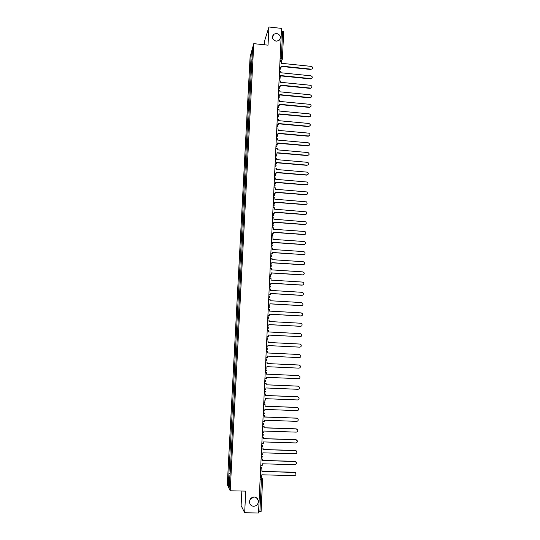 <?xml version="1.0" encoding="UTF-8"?>
<svg xmlns="http://www.w3.org/2000/svg" width="540" height="540" viewBox="0 0 540 540"><rect width="100%" height="100%" fill="white"/><g stroke="black" fill="none" stroke-linecap="round" stroke-linejoin="round"><path stroke-width="0.81" d="M253.679 497.043L250.088 499.433M254.151 497.03C256.331 497.219 257.708 498.413 258.282 500.6C258.471 503.975 256.946 505.879 253.699 506.297C251.471 506.101 250.081 504.873 249.541 502.625C249.419 499.284 250.958 497.421 254.151 497.03M276.595 33.406C280.618 34.945 281.414 37.307 278.978 40.493L276.217 41.202C272.309 39.771 271.451 37.456 273.632 34.263L276.595 33.406M241.846 491.042L241.11 505.575L244.667 512.75L258.525 513L281.543 28.391L268.94 27L264.668 40.675L264.458 44.793M253.78 43.645L250.115 56.707L227.293 484.616L230.189 490.786L253.78 43.645L268.029 45.171L268.94 27M244.667 512.75L245.747 491.13L230.189 490.786M262.615 479.162L261.103 511.495L259.895 511.724L261.428 479.297L261.32 477.65L260.273 476.294L261.745 476.321L261.812 474.802L294.401 475.625C295.616 475.443 296.123 474.728 295.94 473.472L294.536 472.392L261.968 471.548L261.927 469.894L260.577 469.861M258.593 511.697L259.895 511.724M281.421 30.962L283.682 31.712L282.386 59.002M251.856 63.437L250.702 63.74L251.235 53.69L252.464 49.322L252.059 59.589M230.06 475.274L251.924 59.508M229.905 475.301L229.271 487.249L228.299 485.204L228.926 473.438L230.148 473.648M250.702 63.74L228.926 473.438M251.802 64.456L250.533 64.328M230.168 473.216L228.791 473.182M251.235 53.69L252.2 54.284M229.426 484.373L228.299 485.204M312.471 68.627L311.83 69.113C313.092 68.047 312.93 67.142 311.337 66.4L281.252 63.281L281.313 61.978L279.956 61.837M280.017 67.27L281.057 67.379L281.117 66.069L311.222 69.181M281.057 67.379L280.449 67.648M281.104 66.407L311.06 69.498M312.079 78.071L311.351 78.577C312.714 77.537 312.579 76.626 310.946 75.83L280.807 72.758L280.868 71.449L279.504 71.307M279.464 76.754L280.611 76.869L280.672 75.559L310.831 78.617M280.611 76.869L279.956 77.126M280.658 75.884L310.669 78.921M311.681 87.554L310.865 88.067C312.329 87.068 312.228 86.144 310.554 85.293L280.354 82.269L280.415 80.953L279.059 80.818M278.856 86.265L280.159 86.393L280.219 85.077L310.439 88.088M280.159 86.393L279.464 86.636M280.206 85.394L310.277 88.385M311.283 97.065L310.372 97.592C311.938 96.633 311.87 95.702 310.163 94.79L279.902 91.814L279.97 90.497L278.6 90.362M278.343 95.823L279.707 95.958L279.774 94.635L310.048 97.592M279.707 95.958L278.957 96.188M279.754 94.939L309.886 97.882M310.878 106.616L309.872 107.143C311.546 106.238 311.513 105.293 309.764 104.321L279.45 101.399L279.518 100.076L278.147 99.941M277.884 105.422L279.254 105.55L279.315 104.227L309.65 107.136M279.254 105.55L278.438 105.766M279.301 104.524L309.488 107.413M310.473 116.201L309.359 116.721C311.155 115.877 311.155 114.932 309.373 113.886L278.998 111.011L279.059 109.688L277.688 109.553M277.432 115.054L278.802 115.182L278.863 113.852L309.251 116.714M278.802 115.182L277.911 115.385M278.849 114.136L309.096 116.978M310.068 125.827L308.86 126.326C310.75 125.55 310.79 124.605 308.975 123.485L278.539 120.663L278.606 119.333L277.229 119.205M276.973 124.727L278.343 124.855L278.411 123.518L308.86 126.326M278.343 124.855L277.371 125.037M278.397 123.788L308.698 126.583M309.656 135.486L308.455 135.972C310.325 135.243 310.399 134.298 308.664 133.137L278.087 130.349L278.147 129.013L276.77 128.891M276.507 134.433L277.884 134.555L277.952 133.218L308.455 135.972M277.884 134.555L276.804 134.717M277.938 133.475L308.3 136.222M309.245 145.179L308.057 145.658C309.893 144.983 310 144.045 308.374 142.83L277.627 140.076L277.688 138.733L276.311 138.611M276.048 144.173L277.425 144.295L277.493 142.952L308.057 145.658M277.425 144.295L276.197 144.436M277.479 143.201L307.894 145.894M308.826 154.913L307.651 155.372C309.454 154.757 309.596 153.819 308.084 152.564L277.162 149.837L277.229 148.487L275.846 148.372M275.582 153.954L276.966 154.069L277.027 152.719L307.651 155.372M276.966 154.069L275.569 154.19M277.013 152.962L307.496 155.601M308.408 164.686L307.253 165.132C309.015 164.565 309.191 163.633 307.78 162.344L276.703 159.631L276.764 158.281L275.38 158.159M275.117 163.769L276.5 163.883L276.568 162.526L307.253 165.132M276.5 163.883L275.103 163.991M276.554 162.756L307.091 165.348M307.982 174.494L306.848 174.919C308.57 174.4 308.779 173.482 307.476 172.166L276.237 169.466L276.298 168.109L274.914 167.994M274.651 173.617L276.035 173.732L276.102 172.375L306.848 174.919M276.035 173.732L274.637 173.833M276.089 172.591L306.686 175.129M307.557 184.343L306.437 184.748C308.124 184.275 308.367 183.364 307.159 182.027L275.771 179.334L275.832 177.977L274.448 177.863M274.178 183.506L275.569 183.62L275.63 182.257L306.437 184.748M275.569 183.62L274.172 183.715M275.623 182.459L306.281 184.943M307.125 194.231L306.031 194.616C307.679 194.177 307.949 193.279 306.828 191.929L275.306 189.243L275.366 187.88L273.976 187.765M273.706 193.435L275.103 193.543L275.164 192.173L306.031 194.616M275.103 193.543L273.699 193.631M275.157 192.368L305.87 194.798M306.686 204.154L305.62 204.518C307.233 204.113 307.53 203.229 306.497 201.866L274.833 199.186L274.901 197.816L273.503 197.708M273.233 203.398L274.631 203.506L274.691 202.129L305.62 204.518M274.631 203.506L273.226 203.58M274.685 202.311L305.465 204.687M306.248 214.117L305.208 214.454C306.788 214.076 307.105 213.206 306.153 211.842L274.361 209.169L274.428 207.792L273.031 207.684M272.761 213.394L274.158 213.503L274.219 212.119L305.208 214.454M274.158 213.503L272.747 213.57M274.212 212.294L305.053 214.616M305.802 224.12L304.796 224.431C306.349 224.08 306.68 223.222 305.802 221.852L273.888 219.193L273.956 217.809L272.551 217.701M272.281 223.439L273.685 223.54L273.746 222.149L304.796 224.431M273.685 223.54L272.275 223.594M273.74 222.311L304.641 224.579M305.35 234.164L304.385 234.441C305.903 234.117 306.254 233.273 305.444 231.903L304.506 231.485L273.416 229.25L273.476 227.86L272.079 227.759M271.802 233.51L273.206 233.611L273.274 232.22L304.385 234.441M273.206 233.611L271.796 233.658M273.267 232.369L304.223 234.583M304.884 244.249L303.966 244.499C305.458 244.188 305.829 243.351 305.073 241.994L304.088 241.529L272.936 239.341L273.004 237.951L271.6 237.85M271.323 243.628L272.727 243.722L272.795 242.325L303.966 244.499M272.727 243.722L271.316 243.763M272.788 242.467L303.811 244.62M270.844 253.78L272.248 253.874L272.315 252.47L303.548 254.583C305.012 254.293 305.397 253.469 304.702 252.113L303.676 251.606L272.457 249.48L272.525 248.076L271.114 247.982M272.248 253.874L270.837 253.908M272.309 252.599L303.548 254.583M303.939 264.526L303.129 264.715C304.574 264.438 304.972 263.621 304.324 262.271L303.25 261.725L271.978 259.652L272.045 258.248L270.635 258.154M270.358 263.972L271.769 264.067L271.836 262.656L303.129 264.715M271.769 264.067L270.351 264.087M271.829 262.771L302.974 264.816M303.46 274.725L302.711 274.88C304.128 274.617 304.54 273.814 303.939 272.471L302.832 271.877L271.492 269.865L271.559 268.454L270.149 268.36M269.872 274.205L271.283 274.293L271.35 272.882L302.711 274.88M271.283 274.293L269.865 274.307M271.35 272.984L302.549 274.968M302.96 284.965L302.285 285.079C303.689 284.83 304.108 284.04 303.548 282.697L302.413 282.069L271.013 280.112L271.08 278.694L269.663 278.606M269.386 284.472L270.803 284.56L270.871 283.142L302.285 285.079M270.803 284.56L269.379 284.56M270.864 283.237L302.13 285.161M302.461 295.238L301.86 295.326C303.244 295.083 303.676 294.3 303.149 292.97L301.988 292.302L270.526 290.405L270.594 288.981L269.17 288.893M268.893 294.779L270.31 294.867L270.378 293.443L301.86 295.326M270.31 294.867L268.886 294.86M270.378 293.524L301.705 295.394M301.948 305.546L301.435 305.606C302.798 305.377 303.237 304.601 302.751 303.278L301.563 302.569L270.034 300.733L270.101 299.302L268.684 299.221M268.4 305.134L269.825 305.215L269.892 303.784L301.435 305.606M269.825 305.215L268.4 305.195M269.892 303.851L301.279 305.667M301.421 315.893L301.01 315.927C302.36 315.704 302.805 314.935 302.346 313.619L301.138 312.883L269.548 311.101L269.615 309.67L268.191 309.589M267.908 315.522L269.332 315.596L269.399 314.165L301.01 315.927M269.332 315.596L267.908 315.569M269.399 314.219L300.854 315.974M300.888 326.275L300.584 326.288C301.914 326.072 302.366 325.31 301.941 324L300.706 323.231L269.055 321.509L269.123 320.072L267.698 319.99M267.415 325.951L268.839 326.025L268.913 324.587L300.584 326.288M268.839 326.025L267.408 325.991M268.906 324.628L300.422 326.322M266.915 336.42L268.346 336.488L268.414 335.043L300.152 336.69C301.469 336.481 301.928 335.725 301.529 334.415L300.281 333.619L268.562 331.958L268.63 330.514L267.199 330.44M268.346 336.488L266.915 336.447M268.414 335.077L300.152 336.69M299.801 347.132L299.72 347.132C301.023 346.93 301.489 346.174 301.118 344.878L299.849 344.048L268.07 342.448L268.137 340.997L266.699 340.922M266.416 346.923L267.853 346.997L267.921 345.546L299.72 347.132M267.853 346.997L266.416 346.943M267.921 345.566L299.565 347.139M299.214 357.615L299.288 357.615C300.578 357.413 301.05 356.663 300.699 355.374L299.416 354.517L267.57 352.978L267.638 351.52L266.2 351.452M267.354 357.548L265.916 357.48L267.354 357.548L267.422 356.089L299.288 357.615M267.422 356.096L299.126 357.608M265.41 368.064L266.854 368.132L266.922 366.674L298.85 368.132C300.132 367.936 300.611 367.193 300.281 365.904L298.91 365.02M298.978 365.026L267.071 363.548L267.138 362.09L265.7 362.016M265.7 362.023L267.138 362.09M298.822 365.013L267.071 363.542M264.904 378.702L266.348 378.763L266.423 377.298L298.411 378.695C299.687 378.506 300.166 377.764 299.855 376.481L298.627 375.584M298.546 375.577L266.571 374.159L266.639 372.695L265.194 372.613M265.194 372.627L266.639 372.695M298.384 375.557L266.571 374.139M264.398 389.374L265.849 389.435L265.916 387.963L297.972 389.3C299.241 389.111 299.727 388.375 299.43 387.099L298.303 386.195M298.107 386.168L266.065 384.811L266.132 383.339L264.688 383.252L266.132 383.339M297.952 386.134L266.065 384.784M263.891 400.086L265.343 400.147L265.41 398.669L297.533 399.944C298.789 399.755 299.281 399.026 298.998 397.751L297.972 396.846M297.662 396.799L265.559 395.503L265.633 394.031L264.182 393.93M264.182 393.971L265.633 394.031M297.506 396.752L265.565 395.462M263.378 410.846L264.836 410.9L264.904 409.414L297.094 410.63C298.337 410.447 298.829 409.718 298.573 408.443L297.635 407.552M297.223 407.477L265.052 406.242L265.127 404.757L263.675 404.649M263.675 404.703L265.127 404.757M297.068 407.41L265.059 406.188M262.865 421.646L264.323 421.7L264.391 420.208L296.649 421.355C297.891 421.173 298.384 420.444 298.134 419.182L296.622 418.115L297.29 418.298M296.777 418.19L264.546 417.022L264.613 415.53L263.162 415.409M263.162 415.476L264.613 415.53M296.622 418.115L264.546 416.948M262.352 432.486L263.81 432.533L263.885 431.042L296.204 432.128C297.439 431.946 297.938 431.217 297.702 429.955L296.176 428.855L296.933 429.098M296.332 428.942L264.033 427.842L264.101 426.344L262.649 426.215M262.649 426.296L264.101 426.344M296.176 428.855L264.04 427.754M261.832 443.374L263.297 443.414L263.372 441.916L295.758 442.935C296.98 442.753 297.486 442.037 297.263 440.775L295.731 439.641L296.568 439.938M295.886 439.742L263.52 438.703L263.588 437.204L262.136 437.063M262.13 437.157L263.588 437.204M295.731 439.641L263.527 438.608M261.32 454.302L262.784 454.343L262.852 452.831L295.306 453.789C296.528 453.607 297.034 452.891 296.825 451.629L295.286 450.468L296.197 450.819M295.441 450.583L263.007 449.611L263.075 448.106L261.617 447.95M261.61 448.058L263.075 448.106M295.286 450.468L263.007 449.503M260.793 465.271L262.265 465.311L262.332 463.793L294.853 464.683C296.069 464.508 296.582 463.786 296.379 462.53L294.833 461.342L295.812 461.747M294.988 461.471L262.487 460.559L262.562 459.047L261.097 458.885M261.09 459.007L262.562 459.047M294.833 461.342L262.494 460.438M294.536 472.392L295.421 472.716M260.57 469.996L262.042 470.036M294.381 472.25L261.974 471.413M260.206 477.617L261.32 477.65L262.629 479.135L260.132 479.27M280.415 61.884L281.32 58.502L282.609 31.097M280.037 60.122L281.772 60.095L282.393 59.076L280.118 58.381M279.592 69.599L280.672 68.506M279.133 79.13L280.219 78.03M278.681 88.702L279.767 87.595M278.228 98.3L279.315 97.193M277.884 105.489C279.2 106.367 279.16 107.183 277.769 107.939L278.856 106.826M277.425 115.162C278.741 116.039 278.707 116.856 277.31 117.605L278.397 116.492M276.844 127.325L277.938 126.198M276.5 134.608C277.823 135.486 277.783 136.303 276.385 137.052L277.479 135.938M276.095 144.403C277.364 145.307 277.303 146.111 275.92 146.833L277.02 145.712M275.454 156.674L276.554 155.527M274.982 166.529L276.089 165.375M274.516 176.425L275.623 175.264M274.043 186.354L275.15 185.186M273.571 196.324L274.678 195.149M273.091 206.327L274.205 205.146M272.619 216.371L273.733 215.183M272.14 226.456L273.254 225.261L272.95 224.357C273.517 225.335 273.247 226.017 272.14 226.395M271.661 236.574L272.774 235.373L272.511 234.515C273.031 235.487 272.747 236.156 271.661 236.513M271.175 246.733L272.295 245.525L272.066 244.708C272.538 245.673 272.241 246.328 271.181 246.672M270.689 256.932L271.816 255.717L271.607 254.941C272.045 255.893 271.735 256.534 270.695 256.865M270.203 267.165L271.33 265.943L270.324 264.587M269.716 277.439L270.844 276.21L269.838 274.847M269.224 287.753L270.358 286.517L269.352 285.154M268.738 298.114L269.865 296.865L268.859 295.502M268.238 308.502L269.379 307.253L268.367 305.883M267.746 318.938L268.886 317.682L267.874 316.305M267.246 329.413L268.387 328.151L267.374 326.774M266.747 339.93L267.894 338.661L266.875 337.277M266.247 350.487L267.394 349.211L266.375 347.827M265.741 361.085L266.895 359.795L265.869 358.412M265.241 371.723L266.389 370.427L265.363 369.043M264.728 382.401L265.882 381.105L264.857 379.708M264.222 393.127L265.376 391.817L264.35 390.42M263.709 403.886L264.87 402.577L263.837 401.173M263.196 414.693L264.357 413.37L263.324 411.973M262.683 425.547L263.844 424.217L262.811 422.807M262.163 436.435L263.331 435.098L262.298 433.688M261.644 447.37L262.811 446.026L261.779 444.616M261.124 458.352L262.291 456.995L261.259 455.578M260.732 466.594L261.772 468.011M281.05 61.952L282.393 59.076L283.682 31.712M258.282 500.6L256.534 497.826M279.538 70.632L279.99 69.498C280.976 68.587 280.881 67.811 279.707 67.156M279.099 79.907L279.443 79.07C280.53 78.185 280.463 77.389 279.254 76.687M278.66 89.194L278.883 88.668C280.078 87.817 280.051 87.014 278.795 86.252M278.215 98.503L278.309 98.294C279.619 97.497 279.632 96.68 278.343 95.85M276.844 127.312C278.249 126.563 278.282 125.746 276.966 124.868M275.454 156.647C276.797 155.993 276.899 155.196 275.751 154.258M274.988 166.496C276.291 165.901 276.426 165.125 275.387 164.16M274.516 176.384C275.778 175.844 275.947 175.082 275.015 174.096M274.043 186.314C275.272 185.814 275.468 185.065 274.624 184.079M273.571 196.276C274.766 195.811 274.982 195.089 274.226 194.096M273.098 206.28C274.259 205.848 274.496 205.139 273.807 204.147M272.619 216.317C273.753 215.912 274.01 215.217 273.389 214.232M270.209 267.098C271.235 266.78 271.546 266.153 271.148 265.201M269.723 277.371C270.729 277.067 271.053 276.446 270.682 275.508M269.231 287.685C270.229 287.388 270.553 286.774 270.209 285.842M268.738 298.04C269.723 297.749 270.054 297.149 269.737 296.217M268.245 308.435L269.257 306.632M267.752 318.863L268.778 317.081M267.253 329.339L268.292 327.578M266.753 339.856L267.8 338.101M266.254 350.413L267.314 348.671M265.748 361.01L266.814 359.282M265.241 371.648L266.321 369.927M264.735 382.334L265.822 380.619M264.222 393.053L265.322 391.345M263.716 403.819L264.816 402.118M263.203 414.632L264.31 412.931M262.683 425.48L263.797 423.785M262.17 436.374L263.291 434.68M261.65 447.316L262.771 445.615M261.124 458.298L262.258 456.597M260.604 469.321L261.738 467.62M261.103 511.495L262.582 478.717M273.632 34.263L272.43 37.861"/></g></svg>
